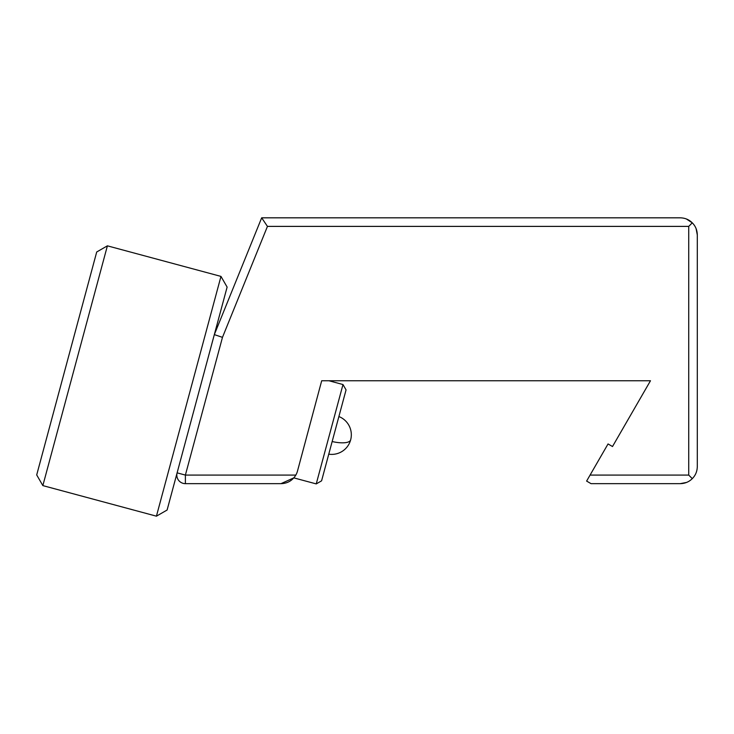 <?xml version="1.0" encoding="UTF-8"?>
<svg xmlns="http://www.w3.org/2000/svg" width="734" height="734" viewBox="0 0 734 734"><rect width="100%" height="100%" fill="white"/><g stroke="black" fill="none" stroke-linecap="round" stroke-linejoin="round"><path stroke-width="1.1" d="M36.7 474.926L96.714 251.982L107.393 245.835L42.847 485.605L36.7 474.926M220.971 276.406L227.118 287.086L167.104 510.029L156.425 516.176L220.971 276.406L107.393 245.835M342.989 384.543L346.063 389.882L321.584 480.834L316.244 483.908L342.989 384.543L328.915 380.753M696.116 228.705L697.3 234.972L697.3 466.512C697.199 471.356 695.529 475.403 692.272 478.632C695.529 475.403 697.208 471.356 697.3 466.512M697.3 234.972C697.199 230.118 695.529 226.081 692.272 222.842C689.043 219.594 685.005 217.915 680.152 217.824L261.671 217.824L267.451 226.393L222.475 337.346L214.328 334.612L261.671 217.824M686.474 219.026L692.272 222.842L688.721 226.393L267.451 226.393M686.418 482.467L680.152 483.66C685.005 483.559 689.043 481.889 692.272 478.632L688.721 475.081L688.721 226.393M293.811 477.871L280.966 483.66L185.39 483.66A8.579 8.579 0 0 1 177.114 472.852L214.328 334.612M280.966 483.66C287.462 483.477 292.416 480.623 295.82 475.081A17.148 17.148 0 0 0 297.527 470.944L321.694 380.753L650.48 380.753L612.505 446.529L608.046 443.951L590.072 475.081L688.721 475.081M680.152 483.66L591.063 483.66L586.613 481.082L590.072 475.081M332.163 441.538A19.607 6.441 15.1 0 0 350.65 439.886A19.607 19.607 0 0 0 338.888 416.545M222.475 337.346L185.39 475.081L185.39 483.66A8.579 8.579 0 0 1 177.114 472.852L185.39 475.081L295.82 475.081M328.759 454.172A19.607 19.607 0 0 0 350.65 439.886M156.425 516.176L42.847 485.605M316.244 483.908L293.802 477.871"/></g></svg>
